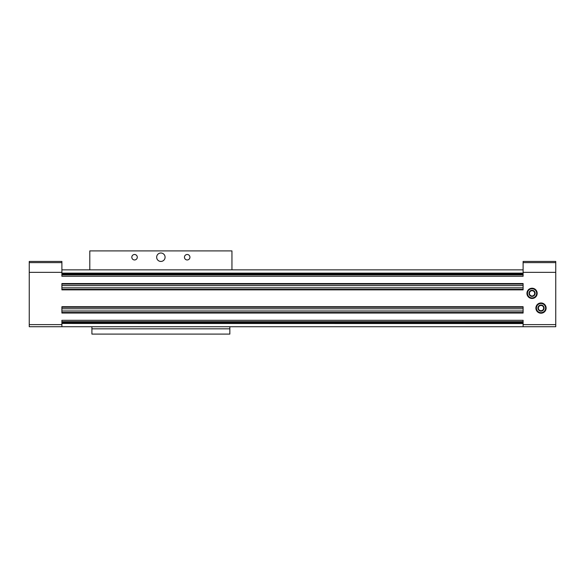 <?xml version="1.0" encoding="UTF-8"?>
<svg xmlns="http://www.w3.org/2000/svg" width="585" height="585" viewBox="0 0 585 585"><rect width="100%" height="100%" fill="white"/><g stroke="black" fill="none" stroke-linecap="round" stroke-linejoin="round"><path stroke-width="0.88" d="M523.107 323.563L61.893 323.454L61.893 320.302L523.107 320.302L523.107 326.722L555.75 326.722L555.75 261.436L523.107 261.436L523.107 276.281L61.893 276.281L61.893 262.621L29.25 262.621L29.25 326.722L61.893 326.722L61.893 324.616L29.25 324.616M61.893 283.549L61.893 289.867L523.107 289.867L523.107 283.549L61.893 283.549M61.893 289.341L61.893 287.82L523.107 287.82L523.107 289.341L61.893 289.341M61.893 285.597L61.893 284.076L523.107 284.076L523.107 285.597L61.893 285.597M61.893 306.715L61.893 313.033L523.107 313.033L523.107 306.715L61.893 306.715M61.893 312.507L61.893 310.986L523.107 310.986L523.107 312.507L61.893 312.507M61.893 308.763L61.893 307.242L523.107 307.242L523.107 308.763L61.893 308.763M61.893 323.563L61.893 324.616M29.25 262.621L29.25 261.436L61.893 261.436L61.893 262.621M61.893 272.347L29.25 272.347M526.939 293.341A5.119 5.119 0 0 1 534.617 288.91A5.119 5.119 0 0 1 534.617 297.78A5.119 5.119 0 0 1 526.939 293.341M535.889 308.083A5.119 5.119 0 0 1 543.567 303.652A5.119 5.119 0 0 1 543.567 312.522A5.119 5.119 0 0 1 535.889 308.083M555.75 272.347L523.107 272.347M523.107 321.67L61.893 321.67M523.107 322.459L61.893 322.459M523.107 322.957L61.893 322.957M523.107 326.722L61.893 326.722L523.107 326.722M523.107 269.861L61.893 269.861L523.107 269.861M523.107 273.129L61.893 273.129M523.107 273.626L61.893 273.626M523.107 274.124L61.893 274.124M523.107 274.913L61.893 274.913M555.75 262.621L523.107 262.621M231.952 269.861L231.952 250.906L89.797 250.906L89.797 269.861M189.935 257.224A2.735 2.735 0 0 0 185.833 254.855A2.735 2.735 0 0 0 185.833 259.594A2.735 2.735 0 0 0 189.935 257.224M137.285 257.224A2.735 2.735 0 0 0 133.183 254.855A2.735 2.735 0 0 0 133.183 259.594A2.735 2.735 0 0 0 137.285 257.224M165.087 257.224A4.212 4.212 0 0 0 158.769 253.576A4.212 4.212 0 0 0 158.769 260.873A4.212 4.212 0 0 0 165.087 257.224M229.846 328.828L91.903 328.828L91.903 334.093L229.846 334.093L229.846 326.722M91.903 328.828L91.903 326.722M527.465 293.341A4.592 4.592 0 0 1 534.354 289.363A4.592 4.592 0 0 1 534.354 297.319A4.592 4.592 0 0 1 527.465 293.341M529.001 293.341A3.057 3.057 0 0 1 532.847 290.394A3.057 3.057 0 0 1 534.705 294.869A3.057 3.057 0 0 1 529.001 293.341M529.425 291.82L529.425 294.862L532.058 296.383L534.69 294.862L534.69 291.82L532.058 290.306L529.425 291.82L529.425 294.862L532.058 296.383L534.69 294.862L534.69 291.82L532.058 290.306L529.425 291.82M533.374 291.059A2.632 2.632 0 0 1 533.374 295.622A2.632 2.632 0 0 1 529.425 293.341A2.632 2.632 0 0 1 533.374 291.059M536.416 308.083A4.592 4.592 0 0 1 543.304 304.105A4.592 4.592 0 0 1 543.304 312.061A4.592 4.592 0 0 1 536.416 308.083M537.951 308.083A3.057 3.057 0 0 1 541.798 305.136A3.057 3.057 0 0 1 543.655 309.611A3.057 3.057 0 0 1 537.951 308.083M538.375 306.562L538.375 309.604L541.008 311.125L543.64 309.604L543.64 306.562L541.008 305.048L538.375 306.562L538.375 309.604L539.692 310.364L541.008 311.125L543.64 309.604L543.64 306.562L541.008 305.048L538.375 306.562M542.324 305.801A2.632 2.632 0 0 1 542.324 310.364A2.632 2.632 0 0 1 538.375 308.083A2.632 2.632 0 0 1 542.324 305.801M555.75 324.616L523.107 324.616"/></g></svg>
